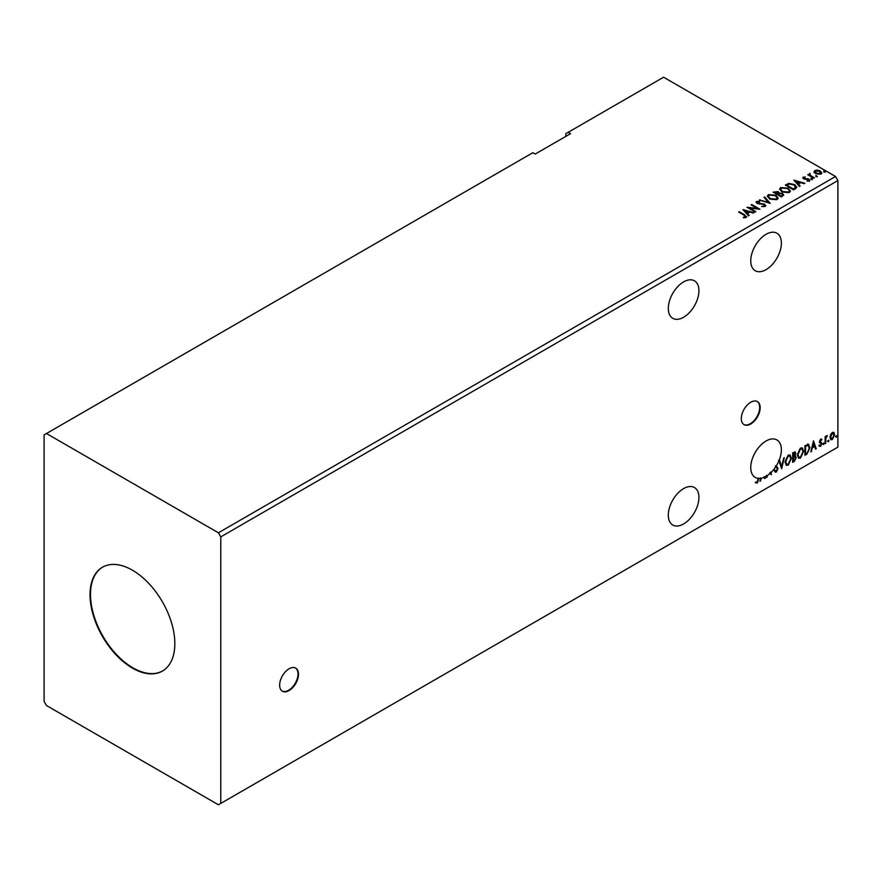 <?xml version="1.0" encoding="UTF-8"?>
<svg xmlns="http://www.w3.org/2000/svg" width="882" height="882" viewBox="0 0 882 882"><rect width="100%" height="100%" fill="white"/><g stroke="black" fill="none" stroke-linecap="round" stroke-linejoin="round"><path stroke-width="1.32" d="M289.075 690.551A13.329 7.695 120 0 0 297.774 678.809A13.329 7.695 120 0 0 295.735 668.126A13.329 7.695 120 0 0 289.075 668.788A13.329 7.695 120 0 0 280.366 680.529A13.329 7.695 120 0 0 282.405 691.212A13.329 7.695 120 0 0 289.075 690.551M282.174 691.069A13.329 7.695 120 0 0 288.601 690.275A13.329 7.695 120 0 0 297.234 678.754A13.329 7.695 120 0 0 295.492 668.005M750.747 423.999A13.329 7.695 120 0 0 759.457 412.258A13.329 7.695 120 0 0 757.406 401.586A13.329 7.695 120 0 0 750.747 402.247A13.329 7.695 120 0 0 742.038 413.989A13.329 7.695 120 0 0 744.088 424.661A13.329 7.695 120 0 0 750.747 423.999M743.857 424.518A13.329 7.695 120 0 0 750.273 423.735A13.329 7.695 120 0 0 758.917 412.203A13.329 7.695 120 0 0 757.175 401.453M683.616 317.244A21.653 12.502 120 0 0 697.761 298.16A21.653 12.502 120 0 0 694.443 280.818A21.653 12.502 120 0 0 683.616 281.887A21.653 12.502 120 0 0 669.471 300.971A21.653 12.502 120 0 0 672.79 318.314A21.653 12.502 120 0 0 683.616 317.244M683.616 488.595A21.653 12.502 -60 0 1 694.443 487.526A21.653 12.502 -60 0 1 697.761 504.879A21.653 12.502 -60 0 1 683.616 523.952A21.653 12.502 -60 0 1 672.79 525.033A21.653 12.502 -60 0 1 669.471 507.679A21.653 12.502 -60 0 1 683.616 488.595M770.846 471.98A21.653 12.502 120 0 1 769.589 473.16L770.063 473.436A21.653 12.502 120 0 1 767.186 475.663L766.723 475.387A21.653 12.502 120 0 1 766.083 475.795L766.557 476.06A21.653 12.502 120 0 1 766.061 476.357A21.653 12.502 120 0 1 764.892 476.975L765.289 478.165L764.595 478.562L764.187 477.305A21.653 12.502 120 0 1 761.221 478.242L759.898 481.274L760.593 478.353A21.653 12.502 120 0 1 758.84 478.441L757.329 483.005L755.775 482.807L756.094 481.881L757.329 482.024L758.211 478.397A21.653 12.502 120 0 1 755.235 477.438A21.653 12.502 120 0 1 751.916 460.084A21.653 12.502 120 0 1 766.061 441A21.653 12.502 120 0 1 776.888 439.931A21.653 12.502 120 0 1 778.96 460.757L778.486 460.481A21.653 12.502 120 0 1 778.464 460.536L778.938 460.812A21.653 12.502 120 0 1 776.292 465.928L775.818 465.652A21.653 12.502 -60 0 1 775.267 466.523L775.741 466.787A21.653 12.502 120 0 1 771.309 472.256L770.846 474.373M766.061 234.292A21.653 12.502 -60 0 1 776.888 233.212A21.653 12.502 -60 0 1 780.206 250.565A21.653 12.502 -60 0 1 766.061 269.649A21.653 12.502 -60 0 1 755.235 270.719A21.653 12.502 -60 0 1 751.916 253.366A21.653 12.502 -60 0 1 766.061 234.292M132.432 570.191A59.965 34.618 -120 0 0 102.455 567.225A59.965 34.618 -120 0 0 93.26 615.272A59.965 34.618 -120 0 0 132.432 668.104A59.965 34.618 -120 0 0 162.409 671.081A59.965 34.618 -120 0 0 171.604 623.034A59.965 34.618 -120 0 0 132.432 570.191M102.687 567.093A59.965 34.618 -120 0 0 93.79 615.217A59.965 34.618 -120 0 0 132.906 667.839A59.965 34.618 -120 0 0 162.641 670.937M44.1 434.881L44.1 701.433L46.459 705.512L218.405 804.781L220.765 803.425L220.765 536.873L837.9 180.567L835.541 176.488L663.595 77.219L568.195 132.289L570.555 133.656L535.22 154.052L532.86 152.696L44.1 434.881M568.195 132.289L565.836 133.656L565.836 136.379M794.903 451.816L794.484 455.63L796.259 457.582L794.307 461.407L792.664 462.355L792.664 452.841L795.156 451.904L795.729 453.425L794.958 455.906L795.652 456.027M808.133 444.252L809.996 447.714L806.843 454.175L804.924 455.277L804.924 445.763L808.849 444.418M820.712 439.082L821.936 439.368L820.139 441.209L821.936 443.569L820.602 446.347L819.301 446.16L821.307 443.966L819.51 441.606L820.712 439.082L821.936 439.368L821.131 439.831M821.572 440.184L820.282 439.644L820.139 441.209M819.676 440.934L821.936 443.569M821.473 443.293L820.602 446.347L819.301 446.16M819.665 445.311L820.536 445.542M821.153 443.392L819.709 442.566M825.111 443.624L825.111 436.667L825.75 436.303L825.75 437.329L827.327 435.499L825.839 438.475L825.75 443.26L825.111 443.624M830.59 434.539L832.299 432.401L834.008 432.555L834.626 434.672L832.299 439.6L830.921 439.732L829.973 437.362L830.59 434.539M833.677 432.279L834.626 434.672M220.765 803.425L837.9 447.119L837.9 180.567M835.893 436.733L836.423 435.631L836.423 437.218L835.419 436.458M836.423 435.631L836.952 436.116L835.949 436.943M827.966 441.309L828.496 440.206L828.496 441.794L827.492 441.033M828.496 440.206L829.025 440.691L828.022 441.518M823.104 444.109L823.634 443.018L823.634 444.605L822.63 443.844M823.634 443.018L824.163 443.503L823.16 444.33M813.48 440.824L816.236 448.751L815.541 449.147L814.692 446.59L812.377 447.924L810.845 451.86L813.48 440.824M797.317 454.958L800.448 448.1L802.355 447.935L803.656 451.253L800.492 458.078L798.618 458.232L797.317 454.958M785.057 462.036L788.188 455.178L790.096 455.013L791.397 458.331L788.232 465.156L786.358 465.31L785.057 462.036M767.186 475.663L767.186 477.063L766.557 477.438L766.557 476.06M778.96 460.757L779.611 460.371L781.617 466.435L784.307 457.659L781.673 468.706L778.938 460.812M776.292 465.928L778.078 468.452L776.336 472.024L775.267 472.102M775.818 465.652L777.604 468.177L776.336 472.024L774.484 471.021L775.002 470.238L776.292 471.076L777.439 468.805L775.741 466.787M775.002 470.238L776.292 471.076M771.309 472.256L771.309 474.681L770.063 473.436M766.723 475.387L767.186 477.063M764.892 476.975L765.289 478.165M764.429 476.71A21.653 12.502 120 0 1 763.713 477.041L764.187 477.305M761.221 478.242L760.593 480.877M760.747 477.978A21.653 12.502 120 0 1 760.13 478.077L760.593 478.353M758.84 478.441L758.366 478.165A21.653 12.502 -60 0 1 757.737 478.121L758.211 478.397M758.366 478.165L757.329 483.005M816.026 176.213L815.872 175.507L817.239 176.301M811.164 179.013L811.01 178.318L812.223 178.407L812.377 179.112L811.01 178.859L812.223 178.407L812.377 179.112M793.888 180.149L804.88 183.313L800.702 182.684L798.386 184.018L800.172 186.036L799.489 186.433L793.888 180.149M781.871 191.879L779.611 189.079L780.636 187.546L788.177 188.197L790.404 191.008L789.346 192.53L781.871 191.879M742.942 209.552L753.934 212.727L749.755 212.088L747.44 213.433L749.237 215.44L748.542 215.847L742.942 209.552M765.19 206.476L761.541 206.498L764.297 206.013L764.055 204.536L757.021 203.411L756.569 201.449L759.556 201.328L759.567 201.912L757.406 201.934L757.616 203.025L764.705 204.183L765.19 206.476L765.785 205.616M761.629 206.531L764.297 206.553L764.055 204.536M756.05 202.21L756.569 201.449L759.556 201.328M757.406 201.934L757.616 203.566L759.071 203.411M769.611 198.957L767.351 196.157L768.376 194.624L775.917 195.275L778.144 198.086L777.086 199.608L769.611 198.957M823.953 171.637L823.799 170.932L825.166 171.725M220.765 536.873L218.405 532.794L46.459 433.514M218.405 532.794L835.541 176.488M781.309 196.929L773.062 192.166L778.167 191.57L779.148 193.037L782.566 193.5L783.712 194.966L781.309 196.929M779.181 192.816L779.148 193.577L782.566 193.5M770.207 203.334L759.325 200.104L768.277 202.154L764.021 197.381L764.716 196.984L770.207 203.334M743.372 217.788L745.334 216.961L744.088 215.23L738.609 212.055L739.237 211.691L744.805 214.91L746.194 217.446L743.68 217.799L743.372 217.248L745.522 216.807M746.745 216.685L746.194 217.446M755.83 211.636L755.201 212L746.955 207.237L757.23 208.406L751.078 204.856L751.718 204.492L759.953 209.255L749.7 208.086L755.83 211.636M795.487 188.737L793.568 189.85L785.322 185.088L788.828 183.401L794.627 184.603L796.832 187.16L795.487 188.737M802.863 178.087L803.226 177.194L805.31 176.973L804.009 177.591L804.208 178.418L808.948 179.079L809.356 180.854L807.228 181.141L807.041 180.601L808.54 180.468L808.353 179.465L804.737 179.222L803.601 178.803L803.226 177.194L802.796 177.8M804.009 177.591L804.208 178.958L804.902 178.649M809.819 180.193L809.356 180.854M807.041 181.152L808.54 181.008L808.353 179.465M813.755 178.197L807.736 174.713L809.257 174.857L810.051 173.489L810.393 175.408L814.395 177.822L813.755 178.197M808.199 174.989L809.257 175.408L809.367 173.655L810.051 173.489M809.996 174.14L810.393 175.948L813.921 178.098M814.097 172.067L814.814 170.502L817.515 170.094L820.271 170.965L821.859 172.971L821.054 174.107L815.618 173.655L814.031 171.637M823.953 172.177L823.799 171.472M825.012 171.56L825.166 172.266M773.536 192.441L778.167 191.57M778.167 192.122L779.148 193.577M782.566 194.04L783.668 195.22M781.827 196.201L782.643 194.779L781.926 193.864L779.456 193.588L778.034 194.305L781.099 196.62L782.577 195.043M774.539 192.287L777.185 194.36L778.266 193.379L777.505 193.621L777.549 191.945L774.539 192.287L777.505 194.172L777.549 192.496M777.185 194.36L777.185 193.808M781.099 196.62L781.827 195.65M778.034 194.305L781.099 196.069M767.373 196.443L768.376 194.624M768.376 195.176L775.917 195.275M775.917 195.815L778.122 198.351M768.465 196.642L770.24 199.134L776.226 199.674L777.053 198.119M775.278 195.639L769.247 195.098L768.431 196.344L770.24 198.593L776.226 199.134L777.086 197.833L775.278 195.639M759.942 200.28L760.008 199.696M760.008 200.247L768.277 202.154M764.341 197.744L764.716 196.984M764.716 197.535L769.766 203.202M764.297 206.553L764.055 205.087L764.297 206.553M757.406 202.485L757.616 203.566L757.406 202.485M759.071 203.963L760.67 203.433M760.67 203.985L764.705 204.183M764.705 204.723L765.752 205.87M739.083 212.33L739.237 211.691M739.237 212.242L746.69 216.95M743.493 210.17L753.316 213.091M748.917 215.627L747.44 213.433M744.981 210.677L746.867 213.334L748.642 211.757L744.981 210.677L746.867 212.782L748.642 211.757M746.867 213.334L746.867 212.782M747.947 207.81L757.23 208.406M751.552 205.131L751.718 204.492M751.718 205.032L758.983 209.232M755.367 211.9L749.7 208.086M779.633 189.365L780.636 187.546M780.636 188.098L788.177 188.197M788.177 188.737L790.382 191.273M780.724 189.564L782.499 192.055L788.486 192.596L789.313 191.041M787.538 188.561L781.507 188.02L780.691 189.266L782.499 191.515L788.486 192.055L789.346 190.755L787.538 188.561M785.796 185.363L788.828 183.401M788.828 183.952L794.627 184.603M794.627 185.143L796.799 187.425M795.531 188.042L793.987 184.966L789.28 184.051L786.799 185.209L793.359 189.542L795.663 187.205M786.799 185.209L793.359 188.991L795.707 187.469M793.359 189.542L793.359 188.991M794.428 180.755L804.252 183.677M799.853 186.212L798.386 184.018M795.928 181.262L797.813 183.919L799.577 182.342L795.928 181.262L797.813 183.368L799.577 182.342M797.813 183.919L797.813 183.368M803.226 177.734L805.31 176.973M804.009 178.142L804.208 178.958L804.009 178.142M804.902 179.189L807.813 178.66M807.813 179.2L808.948 179.079M808.948 179.619L809.356 181.394M808.54 181.008L808.353 180.005L808.54 181.008M811.164 179.564L811.01 178.859M812.223 178.947L812.377 179.652M809.257 175.408L809.367 174.195M809.996 174.68L810.393 175.948L809.996 174.68M816.026 176.753L815.872 176.047M817.085 176.146L817.239 176.841M814.097 172.607L814.814 170.502M814.814 171.042L817.515 170.094M817.515 170.634L820.271 170.965M820.271 171.516L821.826 173.236M815.552 171.472L816.258 173.831L820.304 174.217L820.833 173.115M815.056 172.012L815.552 170.932L816.258 173.291L820.877 173.39M820.304 174.217L819.643 171.34L815.552 170.932M834.152 434.407L832.299 439.6M831.825 439.324L830.69 439.567M833.005 433.095L831.825 432.985L830.138 436.722L831.825 438.475M830.138 436.722L832.299 438.74L831.076 438.641M832.299 438.74L833.986 435.047L832.299 433.249L830.612 436.998M832.784 432.919L831.825 432.985M825.276 436.579L825.75 437.329M826.732 435.62L827.029 436.414M825.596 437.24L825.839 438.475M825.376 438.2L825.75 443.26M821.098 439.909L820.282 439.644L821.098 439.909M820.458 441.827L821.263 442.345M820.128 446.083L818.827 445.895M819.191 445.035L820.062 445.267M819.246 442.29L820.481 443.062M813.38 441.265L816.236 448.751M812.377 447.924L814.692 446.59M811.903 447.648L811.528 451.463M813.535 443.084L812.179 446.524L814.428 445.763L813.535 443.084L812.653 446.788M807.658 443.977L809.522 447.439L806.843 454.175M806.369 453.899L804.924 454.737M808.21 445.377L805.09 446.105L805.553 453.943L807.934 452.323L809.367 448.078L807.802 445.344L805.553 446.369L805.553 453.943M807.328 445.068L807.989 445.201M802.113 447.824L803.656 451.253M803.182 450.978L800.492 458.078M800.018 457.813L798.386 458.078M801.76 448.872L799.996 448.795L797.471 454.318L798.761 457.063M803.017 451.617L801.992 448.971L800.47 449.059L797.945 454.583L798.993 457.229L800.47 457.119L803.017 451.617M794.484 455.63L796.259 457.582M795.784 457.306L794.307 461.407M793.844 461.132L792.664 461.815M795.156 457.681L794.153 456.545L792.83 457.207L793.293 461.021L795.619 457.945L794.627 456.821L793.293 457.482L793.293 461.021M794.715 456.611L794.153 456.545L794.715 456.611M795.09 453.811L792.83 453.183L793.293 456.501L795.09 453.811L793.293 453.447L793.293 456.501M789.853 454.903L791.397 458.331M790.922 458.056L788.232 465.156M787.758 464.891L786.127 465.156M789.5 455.95L787.736 455.873L785.212 461.396L786.501 464.141M790.757 458.695L789.732 456.049L788.21 456.137L785.686 461.661L786.733 464.307L788.21 464.197L790.757 458.695M779.291 460.558L781.617 466.435M783.69 458.023L781.309 467.989M775.862 471.76L775.046 471.936M774.528 469.963L775.818 470.812L774.528 469.963M756.866 482.73L755.301 482.531M794.043 189.145L794.043 188.594M812.366 177.205L812.366 176.654M782.643 194.779L782.643 195.33M777.086 197.833L777.086 198.384M764.727 205.396L764.727 205.947M789.346 190.755L789.346 191.306M809.786 174.493L809.786 175.044"/></g></svg>
